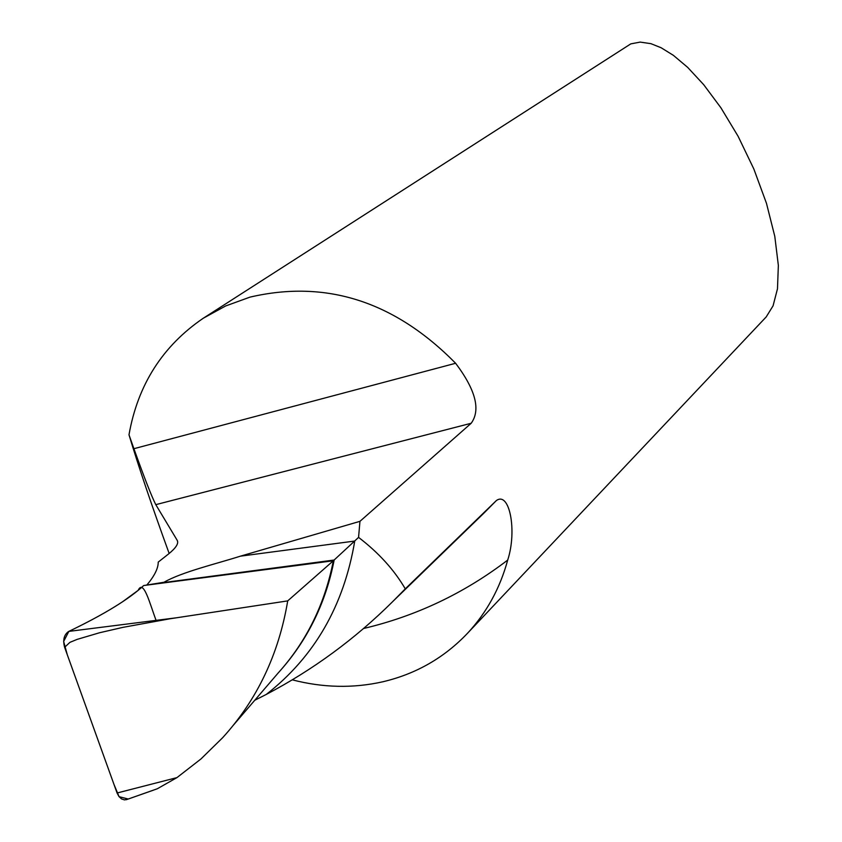 <?xml version="1.0" encoding="UTF-8"?>
<svg xmlns="http://www.w3.org/2000/svg" width="842" height="842" viewBox="0 0 842 842"><rect width="100%" height="100%" fill="white"/><g stroke="black" fill="none" stroke-linecap="round" stroke-linejoin="round"><path stroke-width="1.26" d="M467.71 633.068L766.199 316.929L773.061 305.835L777.482 288.795L778.355 265.43L774.787 236.339L766.462 203.29L753.832 168.968L738.129 136.33L720.91 107.787L703.712 84.695L687.661 67.371L673.4 55.351L661.17 47.773L650.94 43.668L640.173 42.1L630.784 43.879L203.29 318.223L225.677 305.951L249.958 297.131C326.128 279.376 394.688 301.425 455.617 363.27C475.667 389.909 480.856 409.907 471.194 423.263L359.955 521.335L358.566 537.385C378.605 552.689 394.172 569.845 405.276 588.853L496.327 500.601C509.452 490.886 517.304 530.649 507.705 560.077C500.022 588.221 486.687 612.544 467.71 633.068C444.355 657.728 416.022 673.979 382.7 681.809C353.114 688.44 323.012 687.788 292.385 679.862M169.158 553.468C151.981 506.263 138.583 466.7 128.994 434.788C137.814 384.836 162.58 345.988 203.29 318.223M146.792 585.095C154.444 576.023 158.254 568.361 158.233 562.098L168.211 554.236C175.967 548.037 178.957 543.395 177.178 540.28L155.791 504.653C151.571 496.338 144.277 477.688 133.91 448.702L128.994 434.788M358.566 537.385L333.327 560.772C324.865 604.177 306.467 641.593 278.123 673.042C306.467 641.593 324.865 604.177 333.327 560.772L144.677 585.39L163.98 582.254C182.167 571.876 216.394 563.824 240.391 556.173L359.955 521.335M254.789 700.249L266.261 694.439C312.95 669.864 355.061 638.962 392.572 601.725L405.276 588.853M266.261 694.439C314.382 656.876 343.873 605.745 354.745 541.048L240.391 556.173M128.068 798.984L119.069 796.679L113.944 784.323L67.297 654.771L63.645 641.436L68.844 631.395C104.303 614.313 129.247 599.02 143.698 585.527L333.327 560.772L287.711 600.883L170.052 618.765L122.858 627.374L99.714 632.71L77.127 639.383L69.939 642.341L64.613 647.309C62.708 640.067 63.981 634.836 68.434 631.605L68.844 631.395C90.557 620.975 108.46 611.092 122.553 601.767L138.172 590.337C143.561 578.749 149.813 603.693 156.075 620.365M132.12 797.658L157.307 788.765L176.936 777.619L117.07 793.006L64.613 647.309M176.936 777.619L200.943 758.979L222.604 737.75C257.063 699.913 278.765 654.297 287.711 600.883M117.07 793.006L118.975 796.564L121.585 798.953L124.532 799.9L127.626 799.237M177.651 541.638L177.178 540.28M363.376 628.542C416.074 616.134 464.174 593.315 507.705 560.077M471.194 423.263L155.791 504.653M455.617 363.27L133.91 448.702M282.449 668.116C308.835 637.499 326.075 601.483 334.158 560.035L161.748 582.811M483.445 513.588L496.327 500.601M175.831 617.87L68.844 631.395M483.382 513.641L392.561 601.714M153.591 790.112L126.237 799.732M232.455 726.257L278.123 673.042"/></g></svg>
